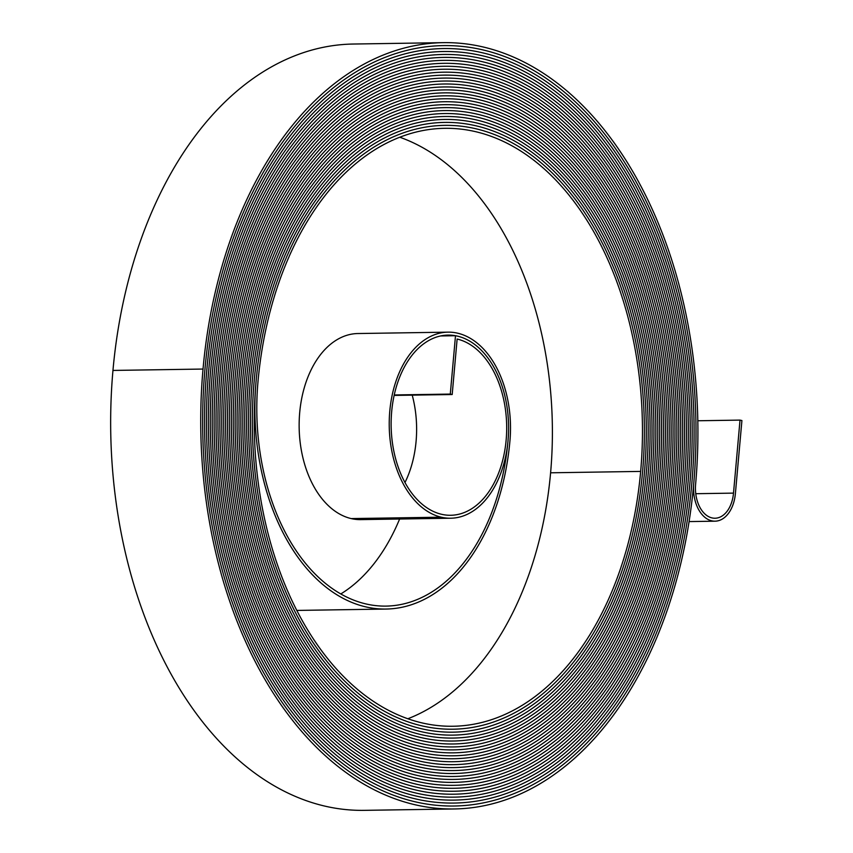 <?xml version="1.0" encoding="UTF-8"?>
<svg xmlns="http://www.w3.org/2000/svg" width="853" height="853" viewBox="0 0 853 853"><rect width="100%" height="100%" fill="white"/><g stroke="black" fill="none" stroke-linecap="round" stroke-linejoin="round"><path stroke-width="1.28" d="M711.946 517.899A29.546 19.118 89.1 0 0 715.017 518.229A29.546 19.118 89.1 0 0 733.505 493.119L740.02 420.102L741.918 420.55L735.393 493.567A32.499 21.037 89.1 0 1 715.059 521.183A32.499 21.037 89.1 0 1 711.69 520.82A32.499 21.037 89.1 0 1 693.713 483.822A382.57 247.615 -90.9 0 1 454.276 808.964A382.57 247.615 -90.9 0 1 414.611 804.646A382.57 247.615 -90.9 0 1 203.025 369.05A384.053 248.575 -90.9 0 1 443.389 42.65A384.053 248.575 -90.9 0 1 695.611 484.259A29.546 19.118 89.1 0 0 711.946 517.899M454.276 808.964L364.21 810.35A382.57 247.615 -90.9 0 1 324.545 806.042A382.57 247.615 -90.9 0 1 112.959 370.437A384.053 248.575 -90.9 0 1 353.323 44.036L443.389 42.65M414.878 801.735A379.617 245.707 -90.9 0 1 204.923 369.488A381.099 246.656 -90.9 0 1 443.443 45.604A381.099 246.656 -90.9 0 1 693.713 483.822L693.713 483.822A381.099 246.656 -90.9 0 0 443.443 45.604A381.099 246.656 -90.9 0 0 204.923 369.488L204.923 369.488A379.617 245.707 -90.9 0 0 414.878 801.735A379.617 245.707 -90.9 0 0 454.233 806.01A379.617 245.707 -90.9 0 1 414.878 801.735M415.134 798.813A376.663 243.787 -90.9 0 1 206.81 369.935A378.146 244.747 -90.9 0 1 443.485 48.557A378.146 244.747 -90.9 0 1 691.826 483.374A379.617 245.707 -90.9 0 1 454.233 806.01A379.617 245.707 -90.9 0 0 691.826 483.374L691.826 483.374A378.146 244.747 -90.9 0 0 443.485 48.557A378.146 244.747 -90.9 0 0 206.81 369.935L206.81 369.935A376.663 243.787 -90.9 0 0 415.134 798.813A376.663 243.787 -90.9 0 0 454.18 803.057A376.663 243.787 -90.9 0 1 415.134 798.813M415.4 795.892A373.71 241.879 -90.9 0 1 208.708 370.373A375.192 242.838 -90.9 0 1 443.528 51.511A375.192 242.838 -90.9 0 1 689.928 482.926A376.663 243.787 -90.9 0 1 454.18 803.057A376.663 243.787 -90.9 0 0 689.928 482.926L689.928 482.926A375.192 242.838 -90.9 0 0 443.528 51.511A375.192 242.838 -90.9 0 0 208.708 370.373L208.708 370.373A373.71 241.879 -90.9 0 0 415.4 795.892A373.71 241.879 -90.9 0 0 454.137 800.103A373.71 241.879 -90.9 0 1 415.4 795.892M415.656 792.97A370.756 239.97 -90.9 0 1 210.606 370.82A372.239 240.919 -90.9 0 1 443.571 54.464A372.239 240.919 -90.9 0 1 688.03 482.489A373.71 241.879 -90.9 0 1 454.137 800.103A373.71 241.879 -90.9 0 0 688.03 482.489L688.03 482.489A372.228 240.919 -90.9 0 0 443.571 54.464A372.228 240.919 -90.9 0 0 210.606 370.82L210.606 370.82A370.756 239.97 -90.9 0 0 415.656 792.97A370.756 239.97 -90.9 0 0 454.095 797.15A370.756 239.97 -90.9 0 1 415.656 792.97M415.923 790.049A367.803 238.051 -90.9 0 1 212.504 371.268A369.285 239.011 -90.9 0 1 443.624 57.418A369.285 239.011 -90.9 0 1 686.143 482.041A370.756 239.97 -90.9 0 1 454.095 797.15A370.756 239.97 -90.9 0 0 686.143 482.041L686.143 482.041A369.274 239.011 -90.9 0 0 443.624 57.418A369.274 239.011 -90.9 0 0 212.504 371.268L212.504 371.268A367.803 238.051 -90.9 0 0 415.923 790.049A367.803 238.051 -90.9 0 0 454.041 794.196A367.803 238.051 -90.9 0 1 415.923 790.049M416.179 787.127A364.849 236.142 -90.9 0 1 214.391 371.705A366.321 237.102 -90.9 0 1 443.667 60.371A366.321 237.102 -90.9 0 1 684.245 481.604A367.803 238.051 -90.9 0 1 454.041 794.196A367.803 238.051 -90.9 0 0 684.245 481.604L684.245 481.604A366.321 237.102 -90.9 0 0 443.667 60.371A366.321 237.102 -90.9 0 0 214.391 371.705L214.391 371.705A364.849 236.142 -90.9 0 0 416.179 787.127A364.849 236.142 -90.9 0 0 453.999 791.243A364.849 236.142 -90.9 0 0 682.347 481.156A364.849 236.142 -90.9 0 1 453.999 791.232A364.849 236.142 -90.9 0 1 416.179 787.127M416.445 784.206A361.896 234.234 -90.9 0 1 216.289 372.153A363.367 235.183 -90.9 0 1 443.709 63.325A363.367 235.183 -90.9 0 1 682.347 481.156L682.347 481.156A363.367 235.183 -90.9 0 0 443.709 63.325A363.367 235.183 -90.9 0 0 216.289 372.153L216.289 372.153A361.896 234.234 -90.9 0 0 416.445 784.206A361.896 234.234 -90.9 0 0 453.956 788.289A361.896 234.234 -90.9 0 1 416.445 784.206M394.235 394.95L450.288 394.086L455.502 335.719A91.58 59.273 -90.9 0 1 508.559 431.607A91.58 59.273 -90.9 0 1 450.736 518.219A91.58 59.273 -90.9 0 1 441.236 517.195A93.062 60.232 -90.9 0 1 389.309 418.663A93.062 60.232 -90.9 0 1 448.017 332.148A93.062 60.232 -90.9 0 1 457.656 333.192A94.534 61.181 -90.9 0 1 509.945 440.83A197.928 128.11 -90.9 0 1 386.068 609.053A197.928 128.11 -90.9 0 1 365.542 606.824A197.928 128.11 -90.9 0 1 256.071 381.451A301.333 195.038 -90.9 0 1 444.669 125.359A301.333 195.038 -90.9 0 1 642.565 471.848A302.815 195.987 -90.9 0 1 453.039 729.208A302.815 195.987 -90.9 0 1 421.649 725.796A302.804 195.987 -90.9 0 1 254.183 381.014A304.286 196.947 -90.9 0 1 444.626 122.405A304.286 196.947 -90.9 0 1 644.463 472.295A305.769 197.907 -90.9 0 1 453.092 732.162A305.769 197.907 -90.9 0 1 421.393 728.718A305.758 197.896 -90.9 0 1 252.285 380.566A307.24 198.856 -90.9 0 1 444.573 119.452A307.24 198.856 -90.9 0 1 646.35 472.743A308.722 199.815 -90.9 0 1 453.135 735.115A308.722 199.815 -90.9 0 1 421.137 731.639A308.722 199.815 -90.9 0 1 250.387 380.129A310.193 200.775 -90.9 0 1 444.53 116.498A310.193 200.775 -90.9 0 1 648.248 473.18A311.676 201.724 -90.9 0 1 453.178 738.069A311.676 201.724 -90.9 0 1 420.87 734.561A311.676 201.724 -90.9 0 1 248.5 379.681A313.147 202.683 -90.9 0 1 444.488 113.545A313.147 202.683 -90.9 0 1 650.146 473.628A314.629 203.643 -90.9 0 1 453.231 741.022A314.629 203.643 -90.9 0 1 420.614 737.482A314.629 203.632 -90.9 0 1 246.602 379.244A316.1 204.592 -90.9 0 1 444.445 110.591A316.1 204.592 -90.9 0 1 652.033 474.065A317.583 205.552 -90.9 0 1 453.274 743.976A317.583 205.552 -90.9 0 1 420.348 740.393A317.583 205.552 -90.9 0 1 244.704 378.796A319.054 206.511 -90.9 0 1 444.392 107.638A319.054 206.511 -90.9 0 1 653.931 474.513A320.536 207.46 -90.9 0 1 453.316 746.929A320.536 207.46 -90.9 0 1 420.092 743.315A320.536 207.46 -90.9 0 1 242.806 378.359A322.007 208.42 -90.9 0 1 444.349 104.684A322.007 208.42 -90.9 0 1 655.829 474.95A323.49 209.38 -90.9 0 1 453.359 749.883A323.49 209.38 -90.9 0 1 419.825 746.236A323.49 209.369 -90.9 0 1 240.919 377.911A324.972 210.328 -90.9 0 1 444.306 101.731A324.972 210.328 -90.9 0 1 657.716 475.398A326.443 211.288 -90.9 0 1 453.412 752.836A326.443 211.288 -90.9 0 1 419.569 749.158A326.443 211.288 -90.9 0 1 239.021 377.463A327.925 212.248 -90.9 0 1 444.253 98.777A327.925 212.248 -90.9 0 1 659.614 475.846A329.397 213.197 -90.9 0 1 453.455 755.79A329.397 213.197 -90.9 0 1 419.303 752.079A329.397 213.197 -90.9 0 1 237.123 377.026A330.879 214.156 -90.9 0 1 444.21 95.813A330.879 214.156 -90.9 0 1 661.512 476.283A332.35 215.116 -90.9 0 1 453.497 758.743A332.35 215.116 -90.9 0 1 419.047 755.001A332.35 215.105 -90.9 0 1 235.236 376.578A333.832 216.065 -90.9 0 1 444.168 92.86A333.832 216.065 -90.9 0 1 663.399 476.731A335.304 217.025 -90.9 0 1 453.54 761.697A335.304 217.025 -90.9 0 1 418.791 757.922A335.304 217.025 -90.9 0 1 233.338 376.141A336.786 217.984 -90.9 0 1 444.125 89.906A336.786 217.984 -90.9 0 1 665.297 477.168A338.257 218.933 -90.9 0 1 453.593 764.651A338.257 218.933 -90.9 0 1 418.524 760.844A338.257 218.933 -90.9 0 1 231.44 375.693A339.739 219.893 -90.9 0 1 444.072 86.953A339.739 219.893 -90.9 0 1 667.195 477.616A341.211 220.852 -90.9 0 1 453.636 767.604A341.211 220.852 -90.9 0 1 418.269 763.766A341.211 220.842 -90.9 0 1 229.553 375.256A342.693 221.801 -90.9 0 1 444.029 83.999A342.693 221.801 -90.9 0 1 669.083 478.053A344.164 222.761 -90.9 0 1 453.679 770.558A344.164 222.761 -90.9 0 1 418.002 766.687A344.164 222.761 -90.9 0 1 227.655 374.808A345.646 223.721 -90.9 0 1 443.986 81.046A345.646 223.721 -90.9 0 1 670.98 478.501A347.128 224.67 -90.9 0 1 453.732 773.511A347.128 224.67 -90.9 0 1 417.746 769.609A347.118 224.67 -90.9 0 1 225.757 374.371A348.6 225.629 -90.9 0 1 443.944 78.092A348.6 225.629 -90.9 0 1 672.878 478.938A350.082 226.589 -90.9 0 1 453.775 776.465A350.071 226.578 -90.9 0 1 417.48 772.519A350.071 226.578 -90.9 0 1 223.87 373.923A351.553 227.538 -90.9 0 1 443.891 75.139A351.553 227.538 -90.9 0 1 674.776 479.386A353.035 228.497 -90.9 0 1 453.817 779.418A353.035 228.497 -90.9 0 1 417.224 775.441A353.035 228.497 -90.9 0 1 221.972 373.475A354.507 229.446 -90.9 0 1 443.848 72.185A354.507 229.446 -90.9 0 1 676.664 479.834A355.989 230.406 -90.9 0 1 453.86 782.372A355.989 230.406 -90.9 0 1 416.957 778.362A355.989 230.406 -90.9 0 1 220.074 373.038A357.46 231.366 -90.9 0 1 443.805 69.232A357.46 231.366 -90.9 0 1 678.561 480.271A358.942 232.315 -90.9 0 1 453.913 785.325A358.942 232.315 -90.9 0 1 416.701 781.284A358.942 232.315 -90.9 0 1 218.187 372.59A360.414 233.274 -90.9 0 1 443.752 66.278A360.414 233.274 -90.9 0 1 680.459 480.719A361.896 234.234 -90.9 0 1 453.956 788.289A361.896 234.234 -90.9 0 0 680.459 480.719L680.459 480.719A360.414 233.274 -90.9 0 0 443.752 66.278A360.414 233.274 -90.9 0 0 218.176 372.59L218.187 372.59M394.139 395.419L452.186 394.523L457.133 339.036A88.627 57.364 -90.9 0 1 506.597 432.876A88.627 57.364 -90.9 0 1 450.683 515.276A88.627 57.364 -90.9 0 1 441.502 514.274A90.109 58.324 -90.9 0 1 391.218 418.866A90.109 58.324 -90.9 0 1 448.06 335.101A90.109 58.324 -90.9 0 1 457.4 336.114A91.58 59.273 -90.9 0 1 508.047 440.393A194.985 126.201 -90.9 0 1 386.014 606.099A194.985 126.201 -90.9 0 1 365.809 603.903A194.985 126.201 -90.9 0 1 257.969 381.899A298.379 193.119 -90.9 0 1 444.712 128.313A298.379 193.119 -90.9 0 1 640.667 471.41A299.851 194.079 -90.9 0 1 452.996 726.255A299.851 194.079 -90.9 0 1 421.915 722.875A299.851 194.079 -90.9 0 1 256.071 381.451A301.333 195.028 -90.9 0 1 444.669 125.359A301.333 195.028 -90.9 0 1 642.565 471.848A302.804 195.987 -90.9 0 1 453.039 729.208A302.804 195.987 -90.9 0 1 421.649 725.796A302.815 195.987 -90.9 0 1 254.173 381.014A304.286 196.947 -90.9 0 1 444.626 122.405A304.286 196.947 -90.9 0 1 644.463 472.295A305.758 197.896 -90.9 0 1 453.092 732.162A305.758 197.896 -90.9 0 1 421.393 728.718A305.769 197.907 -90.9 0 1 252.285 380.566A307.24 198.856 -90.9 0 1 444.573 119.452A307.24 198.856 -90.9 0 1 646.35 472.743A308.722 199.815 -90.9 0 1 453.135 735.115A308.722 199.815 -90.9 0 1 421.137 731.639A308.722 199.815 -90.9 0 1 250.387 380.129A310.193 200.764 -90.9 0 1 444.53 116.498A310.193 200.764 -90.9 0 1 648.248 473.18A311.676 201.724 -90.9 0 1 453.178 738.069A311.676 201.724 -90.9 0 1 420.87 734.561A311.676 201.724 -90.9 0 1 248.49 379.681A313.147 202.683 -90.9 0 1 444.488 113.545A313.147 202.683 -90.9 0 1 650.146 473.628A314.629 203.632 -90.9 0 1 453.231 741.022A314.629 203.632 -90.9 0 1 420.614 737.472A314.629 203.643 -90.9 0 1 246.602 379.244A316.1 204.592 -90.9 0 1 444.445 110.591A316.1 204.592 -90.9 0 1 652.033 474.065A317.583 205.552 -90.9 0 1 453.274 743.976A317.583 205.552 -90.9 0 1 420.348 740.393A317.583 205.552 -90.9 0 1 244.704 378.796A319.054 206.501 -90.9 0 1 444.392 107.638A319.054 206.501 -90.9 0 1 653.931 474.513A320.536 207.46 -90.9 0 1 453.316 746.929A320.536 207.46 -90.9 0 1 420.092 743.315A320.536 207.46 -90.9 0 1 242.806 378.359A322.007 208.42 -90.9 0 1 444.349 104.684A322.007 208.42 -90.9 0 1 655.829 474.95A323.49 209.369 -90.9 0 1 453.359 749.883A323.49 209.369 -90.9 0 1 419.825 746.236A323.49 209.38 -90.9 0 1 240.919 377.911A324.961 210.328 -90.9 0 1 444.306 101.731A324.961 210.328 -90.9 0 1 657.716 475.398A326.443 211.288 -90.9 0 1 453.412 752.836A326.443 211.288 -90.9 0 1 419.569 749.158A326.443 211.288 -90.9 0 1 239.021 377.463A327.915 212.237 -90.9 0 1 444.253 98.777A327.915 212.237 -90.9 0 1 659.614 475.835A329.397 213.197 -90.9 0 1 453.455 755.79A329.397 213.197 -90.9 0 1 419.303 752.079A329.397 213.197 -90.9 0 1 237.123 377.026A330.879 214.156 -90.9 0 1 444.21 95.824A330.879 214.156 -90.9 0 1 661.512 476.283A332.35 215.105 -90.9 0 1 453.497 758.743A332.35 215.105 -90.9 0 1 419.047 755.001A332.35 215.116 -90.9 0 1 235.236 376.578A333.832 216.065 -90.9 0 1 444.168 92.87A333.832 216.065 -90.9 0 1 663.399 476.731A335.304 217.025 -90.9 0 1 453.54 761.697A335.304 217.025 -90.9 0 1 418.791 757.922A335.304 217.025 -90.9 0 1 233.338 376.141A336.786 217.973 -90.9 0 1 444.125 89.917A336.786 217.973 -90.9 0 1 665.297 477.168A338.257 218.933 -90.9 0 1 453.593 764.651A338.257 218.933 -90.9 0 1 418.524 760.844A338.257 218.933 -90.9 0 1 231.44 375.693A339.739 219.893 -90.9 0 1 444.072 86.963A339.739 219.893 -90.9 0 1 667.195 477.616A341.211 220.842 -90.9 0 1 453.636 767.604A341.211 220.842 -90.9 0 1 418.269 763.766A341.211 220.852 -90.9 0 1 229.553 375.256A342.693 221.801 -90.9 0 1 444.029 83.999A342.693 221.801 -90.9 0 1 669.083 478.053A344.164 222.761 -90.9 0 1 453.679 770.558A344.164 222.761 -90.9 0 1 418.002 766.687A344.164 222.761 -90.9 0 1 227.655 374.808A345.646 223.71 -90.9 0 1 443.986 81.046A345.646 223.71 -90.9 0 1 670.98 478.501A347.118 224.67 -90.9 0 1 453.732 773.511A347.118 224.67 -90.9 0 1 417.746 769.609A347.128 224.67 -90.9 0 1 225.757 374.371A348.6 225.629 -90.9 0 1 443.944 78.092A348.6 225.629 -90.9 0 1 672.878 478.938A350.071 226.578 -90.9 0 1 453.775 776.465A350.082 226.589 -90.9 0 1 417.48 772.53A350.082 226.589 -90.9 0 1 223.87 373.923A351.553 227.538 -90.9 0 1 443.891 75.139A351.553 227.538 -90.9 0 1 674.766 479.386A353.035 228.497 -90.9 0 1 453.817 779.418A353.035 228.497 -90.9 0 1 417.224 775.441A353.035 228.497 -90.9 0 1 221.972 373.475A354.507 229.446 -90.9 0 1 443.848 72.185A354.507 229.446 -90.9 0 1 676.664 479.834A355.989 230.406 -90.9 0 1 453.86 782.372A355.989 230.406 -90.9 0 1 416.957 778.362A355.989 230.406 -90.9 0 1 220.074 373.038A357.46 231.366 -90.9 0 1 443.805 69.232A357.46 231.366 -90.9 0 1 678.561 480.271A358.942 232.315 -90.9 0 1 453.913 785.325A358.942 232.315 -90.9 0 1 416.701 781.284A358.942 232.315 -90.9 0 1 218.176 372.59M399.62 519.008A194.985 126.201 -90.9 0 1 340.784 593.955M399.812 137.237A298.379 193.119 -90.9 0 1 550.601 472.797A299.851 194.079 -90.9 0 1 407.841 718.759M412.223 395.142A88.627 57.364 -90.9 0 1 404.972 482.542M450.288 394.086L452.186 394.523M440.638 335.954L455.502 335.719M450.736 518.219L360.659 519.616A91.58 59.273 -90.9 0 1 351.169 518.581A93.062 60.232 -90.9 0 1 299.232 420.049A93.062 60.232 -90.9 0 1 357.94 333.534L448.017 332.148M697.829 420.764L740.02 420.102M695.76 493.706L733.505 493.119M112.959 370.437L203.025 369.05M550.601 472.797L640.667 471.41M351.169 518.581L441.236 517.195M689.075 521.588L715.059 521.183M296.769 610.428L386.068 609.053M444.061 125.37L444.669 125.359M452.431 729.219L453.039 729.208M444.008 122.416L444.626 122.405M452.474 732.173L453.092 732.162M443.965 119.463L444.573 119.452M452.516 735.126L453.135 735.115M443.912 116.509L444.53 116.498M452.559 738.08L453.178 738.069M443.859 113.556L444.488 113.545M452.602 741.033L453.231 741.022M443.816 110.602L444.445 110.591M452.644 743.987L453.274 743.976M443.763 107.649L444.392 107.638M452.687 746.94L453.316 746.929M443.72 104.695L444.349 104.684M452.73 749.894L453.359 749.883M443.667 101.742L444.306 101.731M452.772 752.847L453.412 752.836M443.624 98.788L444.253 98.777M452.815 755.801L453.455 755.79M443.571 95.835L444.21 95.824M452.858 758.754L453.497 758.743M443.528 92.881L444.168 92.87M452.9 761.708L453.54 761.697M443.475 89.928L444.125 89.917M452.943 764.661L453.593 764.651M443.432 86.963L444.072 86.963M452.986 767.615L453.636 767.604M443.379 84.01L444.029 83.999M453.028 770.568L453.679 770.558M443.336 81.056L443.986 81.046M453.071 773.522L453.732 773.511M443.283 78.103L443.944 78.092M453.114 776.475L453.775 776.465M443.229 75.149L443.891 75.139M453.156 779.429L453.817 779.418M443.187 72.196L443.848 72.185M453.199 782.382L453.86 782.372M443.133 69.242L443.805 69.232M453.242 785.336L453.913 785.325M443.091 66.289L443.752 66.278M453.284 788.289L453.956 788.279M443.038 63.335L443.709 63.325M453.327 791.243L453.999 791.232M442.995 60.382L443.667 60.371M453.369 794.196L454.041 794.186M442.942 57.428L443.624 57.418M453.412 797.15L454.095 797.139M442.899 54.475L443.571 54.464M453.455 800.114L454.137 800.103M442.846 51.521L443.528 51.511M453.497 803.068L454.18 803.057M442.803 48.568L443.485 48.557M453.54 806.021L454.233 806.01M442.75 45.614L443.443 45.604"/></g></svg>
